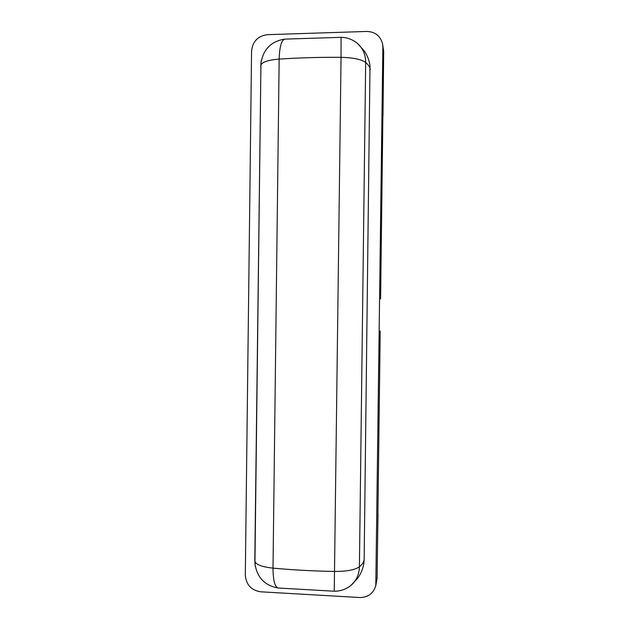 <?xml version="1.0" encoding="UTF-8"?>
<svg xmlns="http://www.w3.org/2000/svg" width="629" height="629" viewBox="0 0 629 629"><rect width="100%" height="100%" fill="white"/><g stroke="black" fill="none" stroke-linecap="round" stroke-linejoin="round"><path stroke-width="0.94" d="M380.6 299.011L382.872 116.672M254.808 559.92L254.855 561.28C255.83 564.606 261.884 566.886 273.01 568.129C292.988 569.976 313.557 571.085 334.714 571.454C346.752 571.454 354.992 569.905 359.411 566.808C362.202 564.504 363.782 562.169 364.152 559.81L369.994 65.44C369.05 59.676 366.974 54.605 363.751 50.226L357.351 43.362M364.152 559.81L363.814 563.686C362.768 569.363 360.614 574.348 357.358 578.649L350.864 585.426M382.864 47.175L382.542 43.794C380.348 35.869 375.112 31.749 366.849 31.45L267.388 34.674C257.89 35.947 252.622 41.42 251.569 51.091L245.31 575.063C246.12 584.718 251.246 590.301 260.689 591.803L359.827 597.534C368.107 597.44 373.429 593.454 375.804 585.575L382.864 47.175L383.69 51.256L382.99 115.909M376.181 582.289L377.117 578.153L380.199 330.948M377.117 578.153L375.804 585.575M260.721 66.682L260.807 65.353C261.861 62.122 267.978 60.03 279.158 59.087L273.01 568.129C273.088 580.15 274.771 586.778 278.073 588.005L278.364 588.036M255.288 566.289L254.8 560.573L260.949 62.947L254.934 563.615C257.017 577.446 264.73 585.575 278.073 588.005L334.266 591.221C340.863 591.244 346.681 589.066 351.729 584.695C356.635 580.111 359.198 574.151 359.411 566.808L365.669 62.468C361.321 59.33 353.105 57.616 341.044 57.325L341.083 37.331L284.756 39.124C281.399 40.28 279.528 46.939 279.158 59.087C299.207 57.766 319.839 57.176 341.044 57.325L334.251 591.221M377.51 546.279L378.021 513.72M377.911 514.404L377.927 512.934M383.69 51.256L382.542 43.794M261.381 60.211L260.949 62.947C263.386 49.148 271.327 41.2 284.756 39.124L285.047 39.1M341.083 37.331L341.067 37.331C347.593 37.465 353.301 39.729 358.208 44.116C363.153 48.858 365.638 54.982 365.669 62.468C368.413 64.795 369.938 67.114 370.253 69.434M383.297 83.256L382.896 115.241"/></g></svg>
